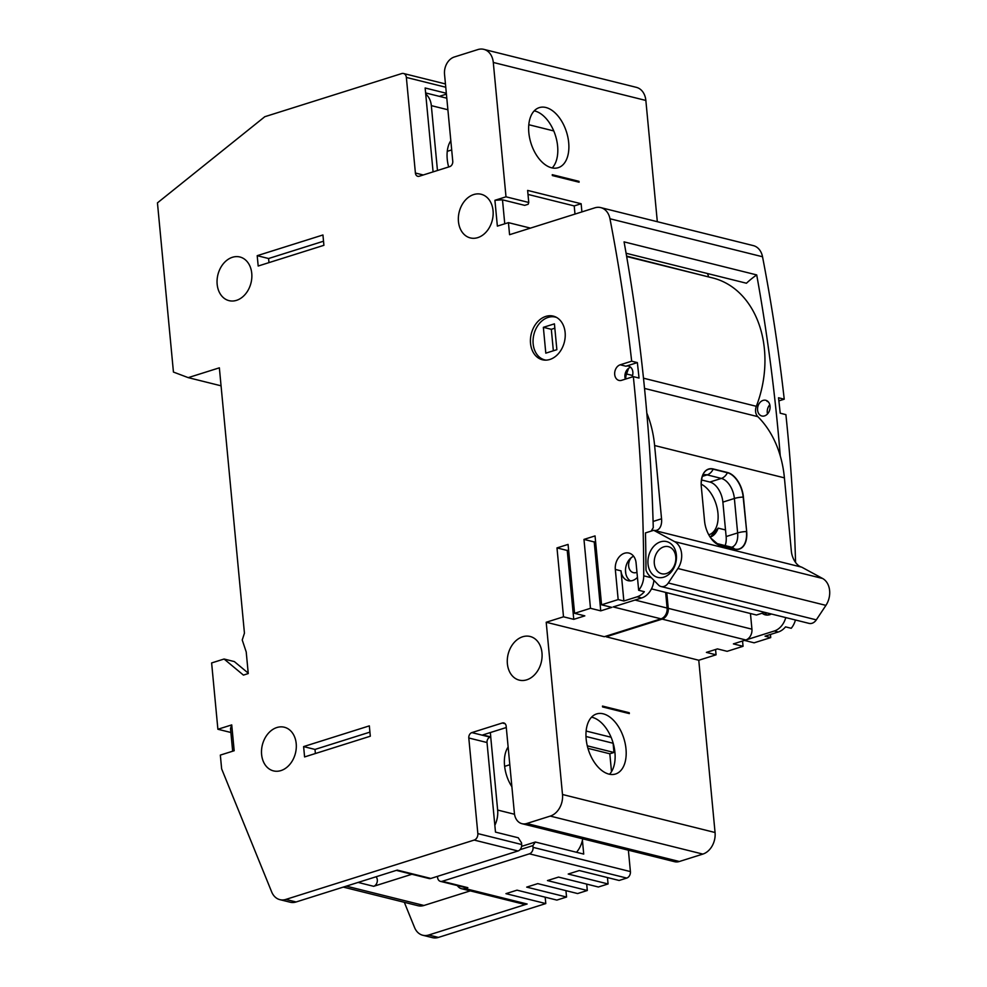 <?xml version="1.0" encoding="UTF-8"?>
<svg xmlns="http://www.w3.org/2000/svg" width="987" height="987" viewBox="0 0 987 987"><rect width="100%" height="100%" fill="white"/><g stroke="black" fill="none" stroke-linecap="round" stroke-linejoin="round"><path stroke-width="1.48" d="M718.191 528.131L710.196 537.187A29.684 17.556 72.5 0 0 718.191 528.131L725.507 529.957M701.165 484.161A26.994 15.965 -107.5 0 1 717.956 513.252A26.994 15.965 -107.5 0 1 708.987 534.744A26.994 15.965 -107.5 0 1 708.765 534.806M625.487 570.326L625.795 573.595M764.839 612.372L756.449 615.012L651.482 588.869M636.96 572.312A8.994 6.823 104 0 1 636.381 572.522A8.994 6.823 104 0 1 633.395 572.645A8.994 6.823 104 0 1 628.707 566.526A8.994 6.823 104 0 1 631.335 557.63M625.783 379.008A8.994 6.823 104 0 1 626.548 373.974A98.058 74.346 -76 0 0 628.571 368.324M661.056 586.525L809.069 623.389A8.994 6.823 -76 0 0 816.311 619.861L825.922 605.376A17.988 13.645 -76 0 0 822.59 578.481L801.74 567.167L653.739 530.303L645.461 532.906A1619.371 1227.705 -76 0 1 645.979 570.141A20.69 15.693 -76 0 0 649.582 575.902L658.465 584.995A8.994 6.823 -76 0 0 661.056 586.525A8.994 6.823 -76 0 0 668.31 582.984L677.909 568.5A17.988 13.645 -76 0 0 674.577 541.616L653.739 530.303A14.398 8.513 -107.5 0 0 656.762 530.253A14.398 8.513 -107.5 0 0 661.549 518.792L654.615 445.519A107.953 81.847 -76 0 0 646.806 413.035M626.659 256.509L712.713 277.952A98.058 74.346 -76 0 1 756.338 406.311A8.994 6.823 104 0 0 757.806 416.637A107.953 81.847 -76 0 1 784.406 477.856L791.34 551.116A14.398 8.513 -107.5 0 0 801.74 567.167M708.419 276.878L626.585 256.089M707.223 273.461A5.848 4.429 104 0 1 708.37 276.459M727.481 472.502L713.256 468.961A22.047 13.041 -107.5 0 0 701.165 483.272A22.047 13.041 -107.5 0 0 701.301 486.579L704.558 521.037A22.047 13.041 72.5 0 0 710.85 538.137A22.047 13.041 72.5 0 0 720.498 545.601L734.735 549.154A22.047 13.041 72.5 0 0 746.678 531.524L743.421 497.078A22.047 13.041 -107.5 0 0 727.481 472.502L727.382 472.724A10.795 8.18 104 0 1 721.361 478.424L709.863 482.038L701.436 479.941M709.863 482.038A17.988 10.647 -107.5 0 1 722.879 502.112L726.136 536.558A17.988 10.647 -107.5 0 1 725.137 545.601M742.557 641.007L743.051 646.3L733.378 643.894L744.445 640.403L754.117 642.821L770.724 637.59L765.036 636.171L778.287 631.988L774.301 631.001A17.988 13.645 -76 0 0 785.775 617.591M774.301 631.001L745.827 639.971L662.141 619.12A8.994 6.823 -76 0 0 668.248 608.337L666.768 592.681M750.453 613.519L751.934 629.175A8.994 6.823 104 0 1 745.827 639.971M780.261 455.883A1619.371 1227.705 -76 0 0 756.708 274.917A98.959 75.024 -76 0 0 746.443 283.232L626.091 253.252M771.402 614.013A13.497 10.228 104 0 1 769.798 614.679A13.497 10.228 104 0 1 765.32 614.852A13.497 10.228 104 0 1 762.124 613.223M764.543 415.897A8.093 6.144 -76 0 0 770.057 407.902A8.093 6.144 -76 0 0 765.776 400.29A8.093 6.144 -76 0 0 763.087 400.389A8.093 6.144 -76 0 0 757.572 408.384A8.093 6.144 -76 0 0 761.853 415.996A8.093 6.144 -76 0 0 764.543 415.897M445.445 83.944L403.51 73.494A5.404 4.096 -76 0 1 406.36 77.43L415.404 173.021A4.503 3.405 104 0 0 417.772 176.303A4.503 3.405 104 0 0 419.265 176.241L449.702 166.643A4.503 3.405 104 0 0 452.762 161.251L444.532 74.259A14.398 10.919 104 0 1 454.304 56.999L477.831 49.584A17.988 13.645 104 0 1 483.803 49.35A17.988 13.645 104 0 1 493.29 62.452L505.998 196.808L494.919 200.287L497.362 226.122L508.441 222.643L509.576 234.696L594.779 207.85A17.988 13.645 104 0 1 600.762 207.615L753.328 245.615A17.988 13.645 104 0 1 762.532 256.756A1619.371 1227.705 104 0 1 784.233 399.192L778.533 397.773A1619.371 1227.705 -76 0 1 780.211 413.208L785.899 414.626A1619.371 1227.705 104 0 1 795.559 562.442M600.762 207.615A17.988 13.645 104 0 1 609.966 218.756A1619.371 1227.705 104 0 1 631.668 361.193L620.194 364.795L625.894 366.214A8.093 6.144 104 0 1 628.583 366.115A8.093 6.144 104 0 1 632.05 377.034M620.194 364.795A8.093 6.144 104 0 0 614.691 372.802A8.093 6.144 104 0 0 618.972 380.414A8.093 6.144 104 0 0 621.662 380.303L633.333 376.627L639.033 378.046A1619.371 1227.705 -76 0 0 637.355 362.599L631.668 361.193M633.333 376.627A1619.371 1227.705 104 0 1 643.721 575.828A17.988 13.645 -76 0 1 638.663 590.288L636.072 562.898A13.497 10.228 -76 0 0 628.953 553.078A13.497 10.228 -76 0 0 624.475 553.251A13.497 10.228 -76 0 0 615.32 569.437L618.17 599.578L601.564 604.809L611.804 607.363L600.738 610.854L594.223 541.949L583.971 539.408L595.05 535.916L601.564 604.809M756.708 274.917L624.068 241.877A1619.371 1227.705 -76 0 1 653.258 527.626L651.223 531.092M663.869 577.148A18.445 13.978 -76 0 0 676.379 555.027A18.445 13.978 -76 0 0 660.525 541.838A18.445 13.978 -76 0 0 648.015 563.959A18.445 13.978 -76 0 0 663.869 577.148M573.805 605.154L572.448 605.574L567.241 550.462L568.598 550.03M595.58 541.53L594.223 541.949M653.887 580.319A17.988 13.645 -76 0 1 641.661 597.962L613.186 606.931L661.006 618.837A8.994 6.823 -76 0 0 667.113 608.054L635.011 600.047M633.605 556.224A13.497 10.228 -76 0 0 625.622 568.302A13.497 10.228 -76 0 0 630.483 580.899M625.388 379.131A8.093 6.144 104 0 1 630.446 367.349A8.093 6.144 104 0 1 630.705 367.275M577.531 181.83L579.024 181.349L552.264 174.687L552.35 175.55L579.098 182.213L579.024 181.349M581.911 211.909L581.133 203.741L527.626 190.417L528.761 202.471L528.156 204.272L524.689 205.358L502.494 199.83L504.752 223.802M505.998 196.808L528.761 202.471M483.803 49.35L636.368 87.349A17.988 13.645 104 0 1 645.856 100.452L657.317 221.705M551.61 167.802A31.485 18.63 72.5 0 0 558.223 167.691A31.485 18.63 72.5 0 0 567.895 137.329A31.485 18.63 72.5 0 0 545.91 107.509A31.485 18.63 72.5 0 0 539.297 107.62A31.485 18.63 72.5 0 0 529.624 137.983A31.485 18.63 72.5 0 0 551.61 167.802M581.133 203.741L574.212 205.925L574.989 214.08M490.354 732.551L490.761 736.919L490.07 737.141A4.503 3.405 -76 0 0 487.023 742.532L495.486 832.103L518.261 837.778L521.506 842.787L521.679 844.514L477.844 833.596A5.404 4.096 104 0 1 474.179 840.073L285.848 899.416A17.988 13.645 104 0 1 279.876 899.65A17.988 13.645 104 0 1 271.672 891.915L221.643 768.873L220.335 755.092L234.178 750.737L231.735 724.902L217.893 729.257L211.625 662.943L224.086 659.02L243.419 675.096L248.255 673.566L246.219 651.975L242.234 639.995L244.443 633.16L219.361 367.83L188.221 377.639L173.441 372.062L157.451 202.866L264.8 116.713L401.721 73.569A5.404 4.096 -76 0 1 403.51 73.494M661.006 618.837L604.278 636.714L546.206 622.254L563.503 616.801L556.989 547.908L568.068 544.417L574.582 613.309L590.485 608.3L583.971 539.408M546.206 622.254L562.491 794.498A17.988 13.645 104 0 1 550.277 816.089L526.762 823.503L679.327 861.503A14.398 10.919 104 0 1 674.54 861.688L521.975 823.689A14.398 10.919 -76 0 0 526.762 823.503M505.085 723.705L502.297 723.002A4.503 3.405 104 0 1 503.789 722.953A4.503 3.405 104 0 1 506.171 726.222L514.387 813.202A14.398 10.919 -76 0 0 521.975 823.689M502.297 723.002L471.86 732.601L490.07 737.141M477.844 833.596L468.8 737.992A4.503 3.405 104 0 1 471.86 732.601M232.426 257.286A22.491 17.05 104 0 1 239.89 256.99A22.491 17.05 104 0 1 251.784 278.137A22.491 17.05 104 0 1 236.485 300.356A22.491 17.05 104 0 1 229.021 300.64A22.491 17.05 104 0 1 217.128 279.506A22.491 17.05 104 0 1 232.426 257.286M473.723 194.55A22.491 17.05 104 0 1 481.187 194.266A22.491 17.05 104 0 1 493.081 215.4A22.491 17.05 104 0 1 477.794 237.62A22.491 17.05 104 0 1 470.318 237.916A22.491 17.05 104 0 1 458.424 216.77A22.491 17.05 104 0 1 473.723 194.55M522.641 636.775A22.491 17.05 104 0 1 530.118 636.479A22.491 17.05 104 0 1 542.011 657.626A22.491 17.05 104 0 1 526.713 679.833A22.491 17.05 104 0 1 519.248 680.129A22.491 17.05 104 0 1 507.355 658.983A22.491 17.05 104 0 1 522.641 636.775M276.866 727.53A22.491 17.05 104 0 1 284.342 727.234A22.491 17.05 104 0 1 296.236 748.38A22.491 17.05 104 0 1 280.937 770.588A22.491 17.05 104 0 1 273.473 770.884A22.491 17.05 104 0 1 261.58 749.738A22.491 17.05 104 0 1 276.866 727.53M545.799 316.408A22.491 17.05 104 0 1 553.275 316.111A22.491 17.05 104 0 1 565.156 337.258A22.491 17.05 104 0 1 549.87 359.465A22.491 17.05 104 0 1 542.394 359.762A22.491 17.05 104 0 1 530.5 338.615A22.491 17.05 104 0 1 545.799 316.408M323.909 245.307L258.187 266.021L257.2 255.682L322.934 234.98L323.909 245.307M369.335 725.877L370.31 736.216L304.588 756.93L303.614 746.591L369.335 725.877M232.661 751.218L230.514 728.492L231.735 724.902M770.724 637.59L770.428 634.468M768.589 614.975L768.429 613.272M778.287 631.988A17.988 13.645 -76 0 0 785.529 626.868L791.229 628.287A17.988 13.645 -76 0 0 795.448 619.996M769.798 404.769A8.093 6.144 -76 0 0 767.516 413.935M778.879 400.87L784.233 399.192M545.182 897.183L545.786 903.574L438.413 937.416A17.988 13.645 104 0 1 432.442 937.65L422.757 935.244A17.988 13.645 104 0 1 414.552 927.509L404.312 902.303M565.946 890.644L566.55 897.035L556.865 900.095L517.015 890.163L505.949 893.654L545.786 903.574M586.697 884.105L587.302 890.496L577.617 893.556L537.767 883.624L526.7 887.116L566.55 897.035M607.461 877.566L608.066 883.957L598.369 887.005L558.531 877.085L547.452 880.577L587.302 890.496M628.386 850.189L630.409 871.595A5.404 4.096 104 0 1 626.745 878.072L619.133 880.466L579.283 870.546L568.216 874.038L608.066 883.957M715.563 649.508L716.068 654.813L698.771 660.254L715.057 832.51A17.988 13.645 104 0 1 702.843 854.088L679.327 861.503M743.051 646.3L727.135 651.321L717.463 648.903L706.396 652.395L716.068 654.813M698.771 660.254L606.141 636.775L662.141 619.12M608.93 774.116A31.485 18.63 72.5 0 0 615.543 774.005A31.485 18.63 72.5 0 0 625.203 743.643A31.485 18.63 72.5 0 0 603.23 713.823A31.485 18.63 72.5 0 0 596.617 713.934A31.485 18.63 72.5 0 0 586.944 744.284A31.485 18.63 72.5 0 0 608.93 774.116M629.336 713.601L629.25 712.737L602.489 706.075L602.576 706.939L629.336 713.601M609.534 774.252A31.485 18.63 72.5 0 0 612.915 742.323A31.485 18.63 72.5 0 0 592.151 717.315A31.485 18.63 72.5 0 0 591.546 717.179M611.076 737.252L586.118 731.034M627.757 713.206L629.25 712.737M600.787 596.641L599.43 597.073M563.503 616.801L573.755 619.355L584.822 615.863L574.582 613.309M590.485 608.3L600.738 610.854M618.17 599.578L623.858 600.997L637.108 596.827A17.988 13.645 -76 0 0 644.351 591.707L638.663 590.288M665.633 592.397L667.113 608.054M573.755 619.355L572.448 605.574M567.241 550.462L556.989 547.908M637.442 577.346A13.497 10.228 -76 0 1 632.605 580.504A13.497 10.228 -76 0 1 628.127 580.677A13.497 10.228 -76 0 1 621.008 570.856L623.858 600.997M606.08 636.146L606.141 636.775M767.38 615.086A13.497 10.228 104 0 1 764.493 612.483M506.294 727.53L482.791 734.933L490.761 736.919M576.507 852.287A22.491 17.05 -76 0 0 582.725 838.814M494.845 825.292A22.491 17.05 -76 0 0 497.645 810.056L490.724 736.931M582.416 840.307L583.724 854.076L535.336 842.022L521.592 846.365M509.81 764.74L504.641 766.368M457.351 885.573A10.795 8.18 -76 0 0 461.484 888.682A10.795 8.18 -76 0 0 465.074 888.547L527.12 904.006A10.795 8.18 104 0 1 523.529 904.141L461.484 888.682M411.9 874.26L373.666 886.314L358.096 882.427M376.01 876.789A5.404 4.096 104 0 1 377.145 882.107A5.404 4.096 104 0 1 373.666 886.314M442.225 881.292L467.838 887.671A5.404 4.096 104 0 1 466.049 887.745L440.424 881.366A5.404 4.096 -76 0 0 442.225 881.292L529.402 853.829A5.404 4.096 104 0 0 533.054 847.352L532.894 845.625L535.336 842.022M467.838 887.671L465.074 888.547M527.12 904.006L428.74 935.01A17.988 13.645 104 0 1 422.757 935.244M437.475 876.357L437.586 877.431A5.404 4.096 -76 0 0 440.424 881.366M532.894 845.625L519.964 849.696M507.219 748.528L508.243 748.208M446.334 93.271L425.15 87.991L433.083 171.886M425.718 94.061A18.889 14.324 104 0 1 431.331 105.634L437.463 170.504M448.653 166.976A29.24 17.297 -107.5 0 1 450.812 140.722M451.688 149.925L447.259 151.332M188.221 377.639L221.063 385.818M445.742 97.947L446.741 97.627M553.769 130.938L528.81 124.72M552.214 167.938A31.485 18.63 72.5 0 0 555.595 136.009A31.485 18.63 72.5 0 0 534.843 111A31.485 18.63 72.5 0 0 534.238 110.865M446.42 94.135L439.363 96.356M511.883 786.738A29.24 17.297 -107.5 0 1 508.132 747.036M470.268 890.879L423.954 905.474A17.988 13.645 104 0 1 417.97 905.708L343.279 887.103M285.848 899.416L296.1 901.97A17.988 13.645 104 0 1 290.116 902.204L279.876 899.65M521.679 844.514A5.404 4.096 104 0 1 518.015 850.991L430.838 878.455L397.255 870.09L296.1 901.97M396.33 870.374L429.037 878.529A5.404 4.096 -76 0 0 430.838 878.455M587.944 748.331L609.818 753.784L613.963 752.476L613.1 743.248L585.982 736.487M611.508 771.661L609.818 753.784M587.277 745.827L613.963 752.476M767.652 401.24A8.093 6.144 -76 0 0 767.059 401.388L768.096 401.647M248.218 673.122L234.326 661.574L224.086 659.02M230.884 732.49L217.893 729.257M494.919 200.287L502.494 199.83M574.212 205.925L527.996 194.414M508.441 222.643L530.438 228.12M637.355 362.599L625.894 366.214M268.982 262.616L268.587 258.52L257.2 255.682M268.587 258.52L323.526 241.21M315.384 753.525L315.001 749.429L303.614 746.591M315.001 749.429L369.928 732.12M666.311 573.558A13.941 10.573 -76 0 0 675.787 559.777A13.941 10.573 -76 0 0 668.409 546.675A13.941 10.573 -76 0 0 663.782 546.86A13.941 10.573 -76 0 0 654.295 560.628A13.941 10.573 -76 0 0 661.672 573.731A13.941 10.573 -76 0 0 666.311 573.558M556.668 317.493A22.047 16.705 -76 0 0 555.434 317.111A22.047 16.705 -76 0 0 548.118 317.407A22.047 16.705 -76 0 0 533.128 339.17A22.047 16.705 -76 0 0 544.787 359.897A22.047 16.705 -76 0 0 546.045 360.144M554.423 323.847L543.356 327.326L545.799 353.161L556.865 349.682L554.423 323.847M554.842 328.202L551.326 329.313L553.349 350.78M543.356 327.326L551.326 329.313M661.549 518.792L653.073 521.457M762.532 256.756L609.966 218.756M651.371 577.74L643.721 575.828M645.856 100.452L493.29 62.452M562.491 794.498L715.057 832.51M702.843 854.088L550.277 816.089M641.661 597.962L637.108 596.827M621.008 570.856L615.32 569.437M751.934 629.175L668.248 608.337M487.023 742.532L468.8 737.992M497.645 810.056L514.523 814.263M626.745 878.072L529.402 853.829M438.413 937.416L428.74 935.01M415.404 173.021L423.263 174.983M406.36 77.43L445.766 87.238M447.888 109.754L431.331 105.634M346.326 886.141L423.954 905.474M518.015 850.991L474.179 840.073M630.409 871.595L533.054 847.352M784.406 477.856L654.615 445.519M674.577 541.616L822.59 578.481M677.909 568.5L825.922 605.376M816.311 619.861L668.31 582.984M757.806 416.637L644.523 388.422M756.338 406.311L643.487 378.194M632.568 375.479L626.548 373.974M710.825 538.1A21.85 12.917 72.5 0 0 720.362 545.466L720.498 545.601M701.165 483.322A21.85 12.917 -107.5 0 1 713.145 469.183L713.256 468.961M703.447 474.907A17.988 10.647 -107.5 0 1 707.136 474.87L702.485 476.339M746.678 531.524L743.174 497.078A21.85 12.917 -107.5 0 0 727.382 472.724L713.145 469.183A10.795 8.18 104 0 1 707.136 474.87L721.361 478.424A17.988 10.647 -107.5 0 1 734.377 498.484L722.879 502.112M734.735 549.154L734.587 549.006A21.85 12.917 72.5 0 0 746.431 531.537A10.795 2.961 174.6 0 0 737.634 532.931L734.377 498.484A10.795 2.961 174.6 0 1 743.174 497.078L743.421 497.078M717.228 543.627A10.795 8.18 -76 0 1 720.362 545.466L734.587 549.006A10.795 8.18 -76 0 0 731.466 547.18L717.228 543.627L710.788 538.063M731.749 547.23A17.988 10.647 72.5 0 0 737.634 532.931L726.136 536.558M446.803 98.206L425.619 92.938M703.361 474.932L703.472 474.883C703.546 476.215 702.386 472.242 701.165 483.371M556.458 317.37L555.434 317.111M545.799 360.144L544.787 359.897"/></g></svg>

